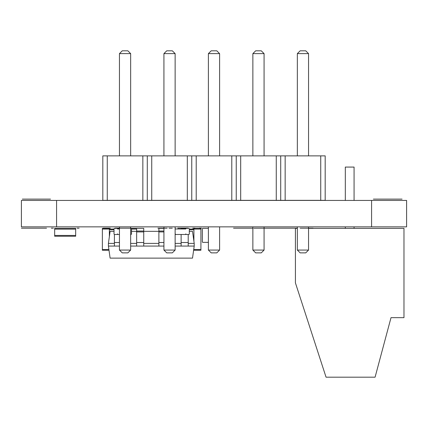 <?xml version="1.0" encoding="UTF-8"?>
<svg xmlns="http://www.w3.org/2000/svg" width="428" height="428" viewBox="0 0 428 428"><rect width="100%" height="100%" fill="white"/><g stroke="black" fill="none" stroke-linecap="round" stroke-linejoin="round"><path stroke-width="0.64" d="M202.877 228.359L208.399 228.359L202.877 228.359A0.524 0.524 0 0 0 202.348 228.884L202.348 241.841A0.524 0.524 0 0 0 202.877 242.366L208.399 242.366L202.877 242.366M202.348 228.884L202.348 241.841M297.342 228.359L295.416 228.359L295.416 282.881L326.056 377.186L375.083 377.186L391.015 317.656L403.973 317.656L403.973 228.359L308.551 228.359M354.074 228.359L354.074 226.867M354.074 200.432L354.074 167.075L345.316 167.075L345.316 200.432M345.316 228.359L345.316 226.867M119.449 228.969L117.523 228.969A0.615 0.615 0 0 0 116.914 228.359L114.634 228.359A0.615 0.615 0 0 0 114.025 228.969L114.025 233.875A0.615 0.615 0 0 0 114.634 234.485L116.914 234.485A0.615 0.615 0 0 0 117.523 233.875L117.523 234.485L119.449 234.485M163.924 246.068L136.65 246.068L136.65 228.359L130.92 228.359A0.615 0.615 0 0 1 131.53 228.969L131.53 233.875A0.615 0.615 0 0 1 130.92 234.485L130.658 234.485M75.676 235.448L75.676 236.235L54.666 236.235L54.666 228.359L75.676 228.359L75.676 235.448L54.666 235.448M119.449 246.068L114.41 246.068L114.41 234.442M114.41 228.402L119.449 228.359M143.738 246.068L143.738 231.034L136.65 231.034M143.738 231.034L143.738 228.359L136.65 228.359M158.884 246.068L158.884 228.359L163.924 228.359M163.924 231.034L158.884 231.034M114.41 246.068L108.412 246.068L110.108 258.121L192.514 258.121L194.21 246.068L181.119 246.068L181.119 234.485M188.213 246.068L188.213 234.485M181.119 228.969L181.119 228.359L188.213 228.359M194.21 246.068L194.21 243.388L188.213 243.388M181.119 243.388L175.132 243.388M158.884 243.388L143.738 243.388M136.65 243.388L130.658 243.388M114.41 243.388L108.412 243.388L108.412 246.068M181.119 246.068L175.132 246.068M136.65 246.068L130.658 246.068M114.025 231.334L110.108 231.334L108.412 243.388M189.31 231.334L192.514 231.334L194.21 243.388M131.53 231.334L136.65 231.334M143.738 231.334L158.884 231.334M114.025 229.06L109.359 229.06L109.359 236.663M102.356 229.06L109.359 229.06L109.359 228.359L102.356 228.359L102.356 250.246L109.001 250.246M107.262 155.872L107.262 200.341L102.816 200.341L102.816 155.872L325.184 155.872L325.184 200.341L320.738 200.341L320.738 155.872M107.262 200.341L142.845 200.341L142.845 155.872M142.845 200.341L320.738 200.341M147.291 200.341L147.291 155.872M151.737 200.341L151.737 155.872M187.314 200.341L187.314 155.872M191.765 200.341L191.765 155.872M196.211 200.341L196.211 155.872M231.789 200.341L231.789 155.872M236.235 200.341L236.235 155.872M240.686 200.341L240.686 155.872M276.263 200.341L276.263 155.872M280.709 200.341L280.709 155.872M285.155 200.341L285.155 155.872M130.658 226.867L130.658 250.07L119.449 250.07L119.449 226.867M175.132 226.867L175.132 250.07L163.924 250.07L163.924 226.867M219.601 226.867L219.601 250.07L208.399 250.07L208.399 226.867M308.551 226.867L308.551 250.07L297.342 250.07L297.342 226.867M252.868 226.867L252.868 250.07L264.076 250.07L264.076 226.867M119.449 155.872L119.449 53.618L122.253 50.814L127.854 50.814L130.658 53.618L119.449 53.618M130.658 155.872L130.658 53.618M163.924 155.872L163.924 53.618L166.727 50.814L172.329 50.814L175.132 53.618L163.924 53.618M175.132 155.872L175.132 53.618M208.399 155.872L208.399 53.618L211.197 50.814L216.803 50.814L219.601 53.618L208.399 53.618M219.601 155.872L219.601 53.618M297.342 155.872L297.342 53.618L300.146 50.814L305.747 50.814L308.551 53.618L297.342 53.618M308.551 155.872L308.551 53.618M264.076 155.872L264.076 53.618L252.868 53.618L255.671 50.814L261.273 50.814L264.076 53.618M252.868 155.872L252.868 53.618M119.449 250.07L122.253 252.868L127.854 252.868L130.658 250.07M163.924 250.07L166.727 252.868L172.329 252.868L175.132 250.07M208.399 250.07L211.197 252.868L216.803 252.868L219.601 250.07M297.342 250.07L300.146 252.868L305.747 252.868L308.551 250.07M264.076 250.07L261.273 252.868L255.671 252.868L252.868 250.07M189.31 229.06L193.911 229.06L193.911 228.359L200.914 228.359L200.914 250.246L193.911 250.246L193.911 249.545L200.914 249.545M193.718 249.545L193.911 248.186M200.914 229.06L193.911 229.06L193.911 241.269M175.132 228.541A0.615 0.615 0 0 1 175.303 228.969L185.811 228.969A0.615 0.615 0 0 1 186.421 228.359L188.7 228.359A0.615 0.615 0 0 1 189.31 228.969L189.31 233.875A0.615 0.615 0 0 1 188.7 234.485L186.421 234.485A0.615 0.615 0 0 1 185.811 233.875L185.811 234.485L175.303 234.485L175.303 233.875A0.615 0.615 0 0 1 175.132 234.303M115.293 228.183C113.939 228.183 113.939 228.183 115.293 228.183L119.449 228.183L115.293 228.183C113.939 228.183 113.939 228.183 115.293 228.183L119.449 228.183L115.293 228.183M178.829 228.183C177.481 228.183 177.481 228.183 178.829 228.183L187.978 228.183C189.331 228.183 189.331 228.183 187.978 228.183L178.829 228.183C177.481 228.183 177.481 228.183 178.829 228.183L187.978 228.183C189.331 228.183 189.331 228.183 187.978 228.183L178.829 228.183M38.333 228.183L28.521 228.183L38.333 228.183M235.823 228.183L252.868 228.183L235.823 228.183M264.076 228.183L297.342 228.183L264.076 228.183M51.333 228.183L53.356 228.183L51.333 228.183M77.072 228.183L79.094 228.183L77.072 228.183M110.338 228.183L103.335 228.183L110.338 228.183M107.813 228.183L109.953 228.183L107.813 228.183M192.755 228.183L194.895 228.183L192.755 228.183M199.453 228.183L201.476 228.183L199.453 228.183M251.99 228.183L252.868 228.183L251.99 228.183M240.75 228.183L251.065 228.183L240.75 228.183M268.779 228.183L277.398 228.183L268.779 228.183M280.731 228.183L287.295 228.183L280.731 228.183M28.756 228.183L45.914 228.183L28.756 228.183M252.868 228.183L233.538 228.183L252.868 228.183M42.859 228.183L46.524 228.183L42.859 228.183M119.449 228.183L130.658 228.183M177.866 228.183C176.518 228.183 176.518 228.183 177.866 228.183L183.248 228.183C184.596 228.183 184.596 228.183 183.248 228.183L177.866 228.183C176.518 228.183 176.518 228.183 177.866 228.183L183.248 228.183C184.596 228.183 184.596 228.183 183.248 228.183L177.866 228.183M21.4 228.183L34.096 228.183L21.4 228.183M128.111 228.183L116.641 228.183L128.111 228.183M248.229 228.183L251.536 228.183L248.229 228.183M253.751 228.183L270.02 228.183L253.751 228.183M259.47 228.183L264.263 228.183L259.47 228.183M293.485 228.183L296.797 228.183L293.485 228.183M300.14 228.183L313.066 228.183L300.14 228.183M307.716 228.183L303.452 228.183L307.716 228.183M307.475 228.183L303.452 228.183L307.475 228.183M157.873 228.183L167.161 228.183L157.873 228.183M169.017 228.183L171.997 228.183L169.017 228.183M177.818 228.183L185.795 228.183L177.818 228.183M169.558 228.183L172.302 228.183L169.558 228.183M377.919 199.116L402.058 199.116L377.919 199.116M44.228 199.116L33.17 199.116L44.228 199.116M32.897 199.116L45.566 199.116L32.897 199.116M22.358 199.116L50.488 199.116L22.358 199.116M35.818 199.116L33.555 199.116L35.818 199.116M40.697 199.116L32.148 199.116L40.697 199.116M389.362 199.116L373.393 199.116L389.362 199.116M371.584 226.867L406.6 226.867L406.6 200.432L371.584 200.432L371.584 226.867L21.4 226.867L21.4 200.432L371.584 200.432M21.4 200.432L21.4 226.867L21.4 200.432M75.676 229.146L54.666 229.146M119.449 242.516L114.41 242.516M143.738 242.516L136.65 242.516M143.738 231.912L136.65 231.912M163.924 242.516L158.884 242.516M163.924 231.912L158.884 231.912M188.213 242.516L181.119 242.516M136.65 229.06L131.53 229.06M114.025 229.756L109.359 229.756M108.905 249.545L102.356 249.545M189.31 229.756L193.911 229.756M56.576 200.432L56.576 226.867"/></g></svg>
